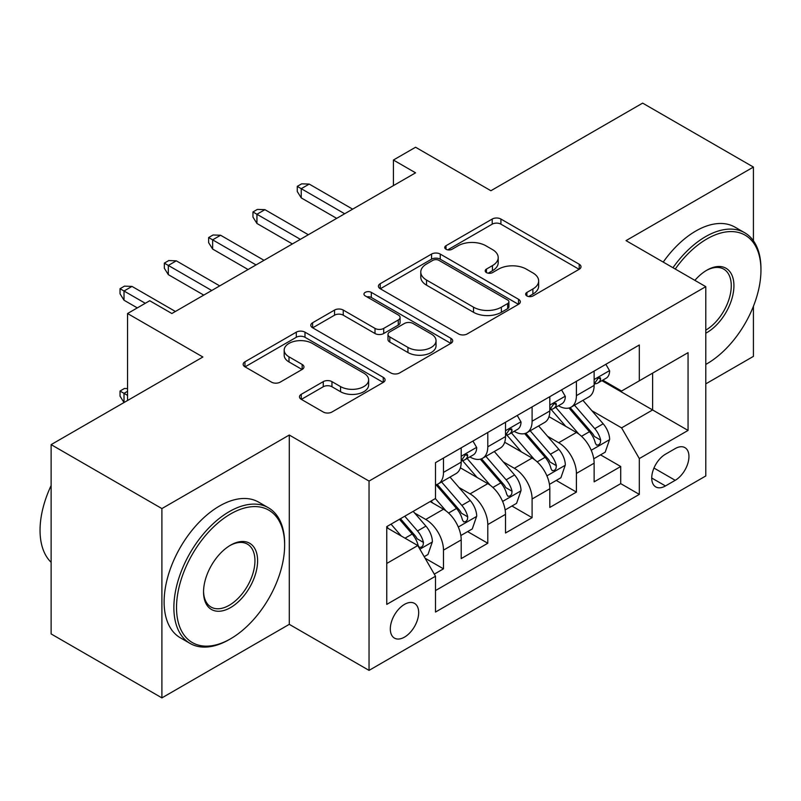 <?xml version="1.0" encoding="UTF-8"?>
<svg xmlns="http://www.w3.org/2000/svg" width="801" height="801" viewBox="0 0 801 801"><rect width="100%" height="100%" fill="white"/><g stroke="black" fill="none" stroke-linecap="round" stroke-linejoin="round"><path stroke-width="1.2" d="M526.908 295.949A4.305 2.483 0 0 0 532.995 295.949L579.203 269.266A6.148 3.554 0 0 0 581.005 266.753A6.148 3.554 0 0 0 579.203 264.24L500.915 219.043A6.148 3.554 0 0 0 492.214 219.043L446.007 245.727A4.305 2.483 0 0 0 444.745 247.479A4.305 2.483 0 0 0 446.007 249.241A4.305 2.483 0 0 0 452.094 249.241L458.082 245.787A19.685 11.364 0 0 1 485.917 245.787L492.435 249.552A19.685 11.364 0 0 1 498.202 257.592A19.685 11.364 0 0 1 492.435 265.622L486.457 269.076A4.305 2.483 0 0 0 485.196 270.838A4.305 2.483 0 0 0 486.457 272.59A4.305 2.483 0 0 0 492.545 272.59L498.522 269.136A19.685 11.364 0 0 1 526.357 269.136L532.885 272.911A19.685 11.364 0 0 1 538.652 280.941A19.685 11.364 0 0 1 532.885 288.981L526.908 292.425A4.305 2.483 0 0 0 525.646 294.187A4.305 2.483 0 0 0 526.908 295.949L526.908 292.425M404.485 637.125A20.055 11.574 120 0 0 417.591 619.463A20.055 11.574 120 0 0 414.517 603.393A20.055 11.574 120 0 0 404.485 604.385A20.055 11.574 120 0 0 391.389 622.057A20.055 11.574 120 0 0 394.462 638.117A20.055 11.574 120 0 0 404.485 637.125M301.286 394.312A6.148 3.554 0 0 0 299.484 396.825A6.148 3.554 0 0 0 301.286 399.339L323.254 412.014A6.148 3.554 0 0 0 331.954 412.014L383.268 382.387A6.148 3.554 0 0 0 385.071 379.874A6.148 3.554 0 0 0 383.268 377.361L304.991 332.165A6.148 3.554 0 0 0 296.29 332.165L244.966 361.792A6.148 3.554 0 0 0 243.164 364.305A6.148 3.554 0 0 0 244.966 366.818L271.499 382.137A6.148 3.554 0 0 0 280.2 382.137L302.157 369.451A6.148 3.554 0 0 0 303.959 366.948A6.148 3.554 0 0 0 302.157 364.435L289.001 356.835A16.451 9.502 0 0 1 284.185 350.117A16.451 9.502 0 0 1 294.337 341.346A16.451 9.502 0 0 1 312.27 343.399L363.814 373.156A16.451 9.502 0 0 1 368.63 379.874A16.451 9.502 0 0 1 358.468 388.655A16.451 9.502 0 0 1 340.545 386.593L331.954 381.636A6.148 3.554 0 0 0 323.254 381.636L301.286 394.312L301.286 399.339M753.421 240.781L753.421 167.069L642.642 103.119L490.893 190.728L415.569 147.244L393.411 160.03L415.569 172.826L171.865 313.521L149.717 300.735L127.559 313.521L127.559 400.5M161.902 508.575L161.902 697.881L289.281 624.339L289.281 435.033L161.902 508.575L51.124 444.625L202.883 357.006L127.559 313.521M289.281 435.033L369.041 481.081L705.781 286.658L705.781 475.964L369.041 670.387L369.041 481.081M753.421 167.069L626.032 240.62L705.781 286.658M458.512 333.927A6.148 3.554 0 0 0 467.213 333.927L518.527 304.29A6.148 3.554 0 0 0 520.33 301.787A6.148 3.554 0 0 0 518.527 299.274L440.25 254.077A6.148 3.554 0 0 0 431.549 254.077L380.225 283.704A6.148 3.554 0 0 0 378.422 286.217A6.148 3.554 0 0 0 380.225 288.73L458.512 333.927M366.948 296.881A4.305 2.483 0 0 1 371.314 297.481L371.314 292.365L450.903 338.322A6.148 3.554 0 0 1 452.705 340.825A6.148 3.554 0 0 1 450.903 343.339L399.579 372.966A6.148 3.554 0 0 1 390.888 372.966L312.6 327.769L312.6 322.753A6.148 3.554 0 0 0 310.798 325.256A6.148 3.554 0 0 0 312.6 327.769M312.6 322.753L334.558 310.067A6.148 3.554 0 0 1 343.259 310.067L375.008 328.4A6.148 3.554 0 0 0 383.709 328.4L398.277 319.989A6.148 3.554 0 0 0 400.079 317.476A6.148 3.554 0 0 0 398.277 314.963L365.226 295.879A4.305 2.483 0 0 1 363.964 294.127A4.305 2.483 0 0 1 366.618 291.824A4.305 2.483 0 0 1 371.314 292.365M161.902 697.881L51.124 633.931L51.124 444.625M705.781 383.869L753.421 356.375L753.421 306.292M434.282 574.137L443.484 568.83L425.091 558.207M414.628 513.03L425.752 519.448A25.061 14.468 60 0 1 443.484 550.147L461.206 539.914L461.206 558.597L487.789 543.248L467.624 531.604M458.943 487.449L470.067 493.877A25.061 14.468 60 0 1 487.789 524.565L505.511 514.342L505.511 533.015L532.094 517.666L511.939 506.022M503.248 461.867L514.372 468.295A25.061 14.468 60 0 1 532.094 498.993L549.816 488.76L549.816 507.433L576.41 492.084L576.41 473.411A25.061 14.468 -120 0 0 558.677 442.713L547.554 436.285M556.244 480.44L576.41 492.084M461.206 539.914A25.061 14.468 -120 0 0 443.484 509.226L430.187 501.546M505.511 514.342A25.061 14.468 -120 0 0 487.789 483.644L460.385 467.824M549.816 488.76A25.061 14.468 -120 0 0 532.094 458.062L504.69 442.242M675.213 448.59L665.461 454.217A19.424 11.214 120 0 0 652.775 471.338A19.424 11.214 120 0 0 655.749 486.908A19.424 11.214 120 0 0 665.461 485.947L675.213 480.32A19.424 11.214 120 0 0 687.899 463.198A19.424 11.214 120 0 0 684.925 447.629A19.424 11.214 120 0 0 675.213 448.59M386.763 563.453L417.782 545.551L435.504 576.239L435.504 612.054L639.318 494.387L639.318 458.572L621.596 427.874L591.869 410.703M435.504 576.239L386.763 604.385L386.763 526.617L435.504 498.472L435.504 462.658L639.318 344.991L639.318 380.805L688.059 352.66L688.059 430.427L639.318 458.572M469.837 456.9L470.067 457.031A25.061 14.468 60 0 0 482.592 458.272L500.325 448.039A25.061 14.468 -120 0 0 505.511 436.565L505.511 422.247M514.142 431.318L514.372 431.449A25.061 14.468 60 0 0 526.908 432.69L544.63 422.457A25.061 14.468 -120 0 0 549.816 410.983L549.816 396.665M435.504 590.567L620.715 483.644L620.715 466.502L594.132 481.852L594.132 463.178A25.061 14.468 -120 0 0 576.41 432.48L549.005 416.66M558.447 405.737L558.677 405.877A25.061 14.468 -120 0 0 571.213 407.108A25.061 14.468 -120 0 0 576.41 395.644L576.41 381.316M571.213 407.108L588.935 396.885A25.061 14.468 -120 0 0 594.132 385.411L594.132 371.083M443.484 458.052L443.484 472.38A25.061 14.468 60 0 1 438.287 483.854A25.061 14.468 60 0 1 435.504 484.865M438.287 483.854L456.009 473.621A25.061 14.468 -120 0 0 461.206 462.147L461.206 447.829M487.789 432.48L487.789 446.798A25.061 14.468 60 0 1 482.592 458.272M532.094 406.898L532.094 421.216A25.061 14.468 60 0 1 526.908 432.69M532.094 498.993L532.094 517.666M487.789 524.565L487.789 543.248M443.484 550.147L443.484 568.83M417.782 545.551L386.763 527.639M621.596 427.874L652.615 409.962L652.615 373.126L688.059 352.66M601.871 380.665L688.059 430.427M602.763 380.155L621.596 391.038L639.318 380.805M289.281 624.339L369.041 670.387M393.411 160.03L393.411 185.612M600.55 454.858L620.715 466.502M620.715 483.644L639.318 494.387M528.62 296.55L532.885 294.097A19.685 11.364 0 0 0 538.652 286.057L538.652 280.941M498.202 257.592L498.202 262.708A19.685 11.364 0 0 1 492.435 270.738L488.179 273.201M579.123 269.316L500.915 224.16A6.148 3.554 0 0 0 492.214 224.16L447.729 249.852M518.447 304.34L440.25 259.194A6.148 3.554 0 0 0 431.549 259.194L380.305 288.771M507.664 303.539A4.305 2.483 0 0 0 508.915 301.787A4.305 2.483 0 0 0 507.664 300.025L438.938 260.355A4.305 2.483 0 0 0 432.85 260.355L426.543 263.99A19.685 11.364 0 0 0 420.785 272.03A19.685 11.364 0 0 0 426.543 280.06L473.521 307.183A19.685 11.364 0 0 0 501.356 307.183L507.664 303.539L507.664 308.655A4.305 2.483 0 0 0 508.915 306.903L508.915 301.787M420.785 272.03L420.785 277.146A19.685 11.364 0 0 0 426.543 285.176L426.543 280.06M507.664 308.655L501.356 312.3A19.685 11.364 0 0 1 473.521 312.3L426.543 285.176M312.68 327.819L334.558 315.183L334.558 310.067M400.079 317.476L400.079 322.593A6.148 3.554 0 0 1 398.277 325.106L383.709 333.516A6.148 3.554 0 0 1 375.008 333.516L343.259 315.183A6.148 3.554 0 0 0 334.558 315.183M371.314 297.481L450.823 343.389M407.949 347.424A16.451 9.502 0 0 0 425.882 349.476A16.451 9.502 0 0 0 436.044 340.705A16.451 9.502 0 0 0 431.218 333.987L413.066 323.504A6.148 3.554 0 0 0 404.365 323.504L389.797 331.914A6.148 3.554 0 0 0 387.994 334.428A6.148 3.554 0 0 0 389.797 336.941L407.949 347.424L407.949 352.54A16.451 9.502 0 0 0 425.882 354.593A16.451 9.502 0 0 0 436.044 345.822L436.044 340.705M387.994 334.428L387.994 339.544A6.148 3.554 0 0 0 389.797 342.057L389.797 336.941M407.949 352.54L389.797 342.057M368.63 379.874L368.63 384.991A16.451 9.502 0 0 1 358.468 393.772A16.451 9.502 0 0 1 340.545 391.709L331.954 386.753A6.148 3.554 0 0 0 323.254 386.753L301.376 399.379M284.185 350.117L284.185 355.233A16.451 9.502 0 0 0 289.001 361.952L289.001 356.835M302.077 369.501L289.001 361.952M383.188 382.437L304.991 337.281A6.148 3.554 0 0 0 296.29 337.281L245.046 366.868M593.751 458.783L605.206 452.175L609.631 439.379A16.601 9.592 -120 0 0 603.173 423.789L582.928 400.35M578.863 434.102L555.734 407.308M565.696 426.292L552.269 410.753A39.79 22.969 -120 0 0 551.038 409.361M568.96 408.009L589.436 431.719A16.601 9.592 60 0 1 595.353 443.163L596.565 445.126L598.808 444.815L600.309 442.993L600.67 440.089A16.601 9.592 -120 0 0 594.753 428.655L574.507 405.216M570.162 407.629L592.159 433.101A8.461 4.886 60 0 1 594.292 436.415L600.67 440.089M605.866 364.305L609.631 370.823A16.601 9.592 60 0 1 606.197 378.172L597.776 383.028A16.601 9.592 -120 0 0 600.67 379.203L600.319 377.732L598.247 378.142L595.353 382.277A16.601 9.592 60 0 1 594.132 384.64M594.682 383.809L594.753 383.809A16.601 9.592 -120 0 0 597.776 383.028M344.67 213.757L301.246 188.686L301.246 197.897L297.261 191.499L297.261 186.383L301.246 188.686L309.226 184.08L352.65 209.151M301.246 197.897L336.69 218.363M297.261 186.383L301.697 183.829L309.226 184.08M705.781 364.415A76.445 44.135 120 0 0 706.893 363.794L706.893 363.794A76.445 44.135 120 0 0 760.95 270.167A76.445 44.135 120 0 0 706.893 238.948A76.445 44.135 120 0 0 675.253 269.036M706.893 363.794L705.781 364.435L706.893 363.794M672.97 267.714A78.328 45.226 -60 0 1 705.561 236.655A78.328 45.226 -60 0 1 744.73 232.771A78.328 45.226 -60 0 1 760.95 268.625L760.95 270.167M694.867 280.36A38.228 22.068 -60 0 1 706.893 270.167A38.228 22.068 -60 0 1 733.926 285.767A38.228 22.068 -60 0 1 706.893 332.585A38.228 22.068 -60 0 1 705.781 333.196M663.218 262.087A78.328 45.226 -60 0 1 695.819 231.018A78.328 45.226 -60 0 1 734.978 227.144L744.73 232.771M705.781 330.152A36.345 20.986 120 0 0 729.351 298.112A36.345 20.986 120 0 0 723.734 269.126A36.345 20.986 120 0 0 706.222 270.558M229.246 639.558L230.578 638.787A76.445 44.135 120 0 0 284.635 545.161A76.445 44.135 120 0 0 230.578 513.952A76.445 44.135 120 0 0 176.52 607.579A76.445 44.135 120 0 0 230.578 638.787L229.246 639.558A78.328 45.226 -60 0 1 190.087 643.433A78.328 45.226 -60 0 1 178.082 580.675A78.328 45.226 -60 0 1 229.246 511.649A78.328 45.226 -60 0 1 268.415 507.774A78.328 45.226 -60 0 1 284.635 543.629L284.635 545.161M230.578 607.579A38.228 22.068 -60 0 1 203.544 591.979A38.228 22.068 -60 0 1 230.578 545.161L230.578 545.161A38.228 22.068 -60 0 1 257.602 560.77A38.228 22.068 -60 0 1 230.578 607.579M203.554 591.198A36.345 20.986 120 0 0 211.074 607.078A36.345 20.986 120 0 0 229.246 605.276A36.345 20.986 120 0 0 252.986 573.256A36.345 20.986 120 0 0 247.419 544.129A36.345 20.986 120 0 0 229.907 545.561M190.087 643.433L180.335 637.806A78.328 45.226 -60 0 1 168.33 575.048A78.328 45.226 -60 0 1 219.504 506.022A78.328 45.226 -60 0 1 258.663 502.147L268.415 507.774M51.124 562.302A78.328 45.226 -60 0 1 51.124 485.556M549.446 484.365L560.9 477.756L565.326 464.96A16.601 9.592 -120 0 0 558.858 449.371L538.612 425.932M534.557 459.674L511.418 432.89M521.391 451.874L507.964 436.335A39.79 22.969 -120 0 0 506.733 434.943M524.645 433.591L545.121 457.301A16.601 9.592 60 0 1 551.048 468.745L552.249 470.708L554.492 470.397L555.994 468.565L556.365 465.671A16.601 9.592 -120 0 0 550.437 454.237L530.192 430.798M525.856 433.211L547.854 458.683A8.461 4.886 60 0 1 549.987 461.987L556.365 465.671M505.141 509.947L516.585 503.338L521.02 490.542A16.601 9.592 -120 0 0 514.552 474.953L494.307 451.514M490.252 485.256L467.113 458.472M477.086 477.456L463.659 461.907A39.79 22.969 -120 0 0 462.417 460.525M480.34 459.173L500.815 482.883A16.601 9.592 60 0 1 506.733 494.327L507.944 496.29L510.187 495.979L511.689 494.147L512.049 491.253A16.601 9.592 -120 0 0 506.132 479.819L485.887 456.38M481.541 458.793L503.549 484.265A8.461 4.886 60 0 1 505.681 487.569L512.049 491.253M460.825 535.529L472.28 528.92L476.705 516.124A16.601 9.592 -120 0 0 470.247 500.535L450.002 477.096M445.937 510.838L435.344 498.572M432.77 503.038L431.048 501.046M436.034 484.755L456.51 508.465A16.601 9.592 60 0 1 462.427 519.909L463.639 521.872L465.882 521.561L467.384 519.729L467.744 516.835A16.601 9.592 -120 0 0 461.827 505.401L441.581 481.962M437.236 484.375L459.233 509.847A8.461 4.886 60 0 1 461.366 513.151L467.744 516.835M424.21 556.675L427.974 554.502L432.4 541.706A16.601 9.592 -120 0 0 425.932 526.117L413.186 511.358M401.291 536.029L391.038 524.154M388.465 528.62L386.763 526.647M399.449 519.288L412.195 534.047A16.601 9.592 60 0 1 418.122 545.481L419.324 547.453L421.566 547.143L423.068 545.311L423.439 542.417A16.601 9.592 -120 0 0 417.511 530.973L404.765 516.224M400.48 518.698L414.928 535.428A8.461 4.886 60 0 1 417.061 538.733L423.439 542.417M127.559 391.288L124.015 393.341L127.559 395.384M120.03 391.038L124.015 393.341L124.015 402.543L120.03 396.155L120.03 391.038L124.455 388.475L127.559 388.585M561.561 389.887L565.326 396.405A16.601 9.592 60 0 1 561.891 403.754L553.471 408.61A16.601 9.592 -120 0 0 556.365 404.785L556.014 403.314L553.932 403.724L551.048 407.859A16.601 9.592 60 0 1 549.816 410.222M550.377 409.391L550.437 409.391A16.601 9.592 -120 0 0 553.471 408.61M300.365 239.339L256.941 214.267L256.941 223.479L252.956 217.081L252.956 211.965L256.941 214.267L264.921 209.662L308.335 234.733M256.941 223.479L292.385 243.945M252.956 211.965L257.381 209.411L264.921 209.662M517.256 415.469L521.02 421.987A16.601 9.592 60 0 1 517.576 429.336L509.166 434.192A16.601 9.592 -120 0 0 512.049 430.367L511.699 428.895L509.626 429.306L506.733 433.441A16.601 9.592 60 0 1 505.511 435.804M506.062 434.973L506.132 434.973A16.601 9.592 -120 0 0 509.166 434.192M256.05 264.921L212.635 239.849L212.635 249.061L208.64 242.663L208.64 237.547L212.635 239.849L220.605 235.244L264.03 260.315M212.635 249.061L248.08 269.526M208.64 237.547L213.076 234.983L220.605 235.244M472.94 441.041L476.705 447.569A16.601 9.592 60 0 1 473.271 454.918L464.85 459.774A16.601 9.592 -120 0 0 467.744 455.949L467.394 454.477L465.321 454.888L462.427 459.023A16.601 9.592 60 0 1 461.206 461.386M461.756 460.555L461.827 460.555A16.601 9.592 -120 0 0 464.85 459.774M211.744 290.503L168.32 265.431L168.32 274.643L164.335 268.245L164.335 263.129L168.32 265.431L176.3 260.826L219.724 285.897M168.32 274.643L203.774 295.108M164.335 263.129L168.771 260.565L176.3 260.826M145.281 303.289L124.015 291.013L124.015 300.225L120.03 293.827L120.03 288.71L124.015 291.013L131.995 286.408L175.409 311.479M124.015 300.225L137.311 307.894M120.03 288.71L124.455 286.147L131.995 286.408M425.752 519.448L443.484 509.226M470.067 493.877L487.789 483.644M514.372 468.295L532.094 458.062M558.677 442.713L576.41 432.48M576.41 395.644L594.132 385.411M443.484 472.38L461.206 462.147M487.789 446.798L505.511 436.565M532.094 421.216L549.816 410.983M576.41 473.411L594.132 463.178M653.966 468.044L675.213 480.32M651.734 478.017L665.461 485.947M532.885 294.097L532.885 288.981M486.457 272.59L486.457 269.076M492.435 270.738L492.435 265.622M446.007 249.241L446.007 245.727M492.214 224.16L492.214 219.043M500.915 224.16L500.915 219.043M579.203 269.266L579.203 264.24M380.225 288.73L380.225 283.704M431.549 259.194L431.549 254.077M440.25 259.194L440.25 254.077M518.527 304.29L518.527 299.274M473.521 312.3L473.521 307.183M501.356 312.3L501.356 307.183M343.259 315.183L343.259 310.067M375.008 333.516L375.008 328.4M383.709 333.516L383.709 328.4M398.277 325.106L398.277 319.989M450.903 343.339L450.903 338.322M323.254 386.753L323.254 381.636M331.954 386.753L331.954 381.636M340.545 391.709L340.545 386.593M302.157 369.451L302.157 364.435M244.966 366.818L244.966 361.792M296.29 337.281L296.29 332.165M304.991 337.281L304.991 332.165M383.268 382.387L383.268 377.361M591.228 450.272L609.521 439.699M594.753 428.655L603.173 423.789M581.516 436.295L589.436 431.719M609.521 370.633L594.132 379.524M598.527 377.972L600.67 379.203M546.913 475.854L565.216 465.281M550.437 454.237L558.858 449.371M537.201 461.877L545.121 457.301M502.607 501.436L520.91 490.863M506.132 479.819L514.552 474.953M492.895 487.459L500.815 482.883M458.302 527.018L476.595 516.445M461.827 505.401L470.247 500.535M448.59 513.04L456.51 508.465M419.884 549.196L432.29 542.027M417.511 530.973L425.932 526.117M405.026 538.182L412.195 534.047M565.216 396.215L549.816 405.106M554.222 403.554L556.365 404.785M520.91 421.797L505.511 430.688M509.907 429.136L512.049 430.367M476.595 447.379L461.206 456.27M465.601 454.718L467.744 455.949"/></g></svg>
